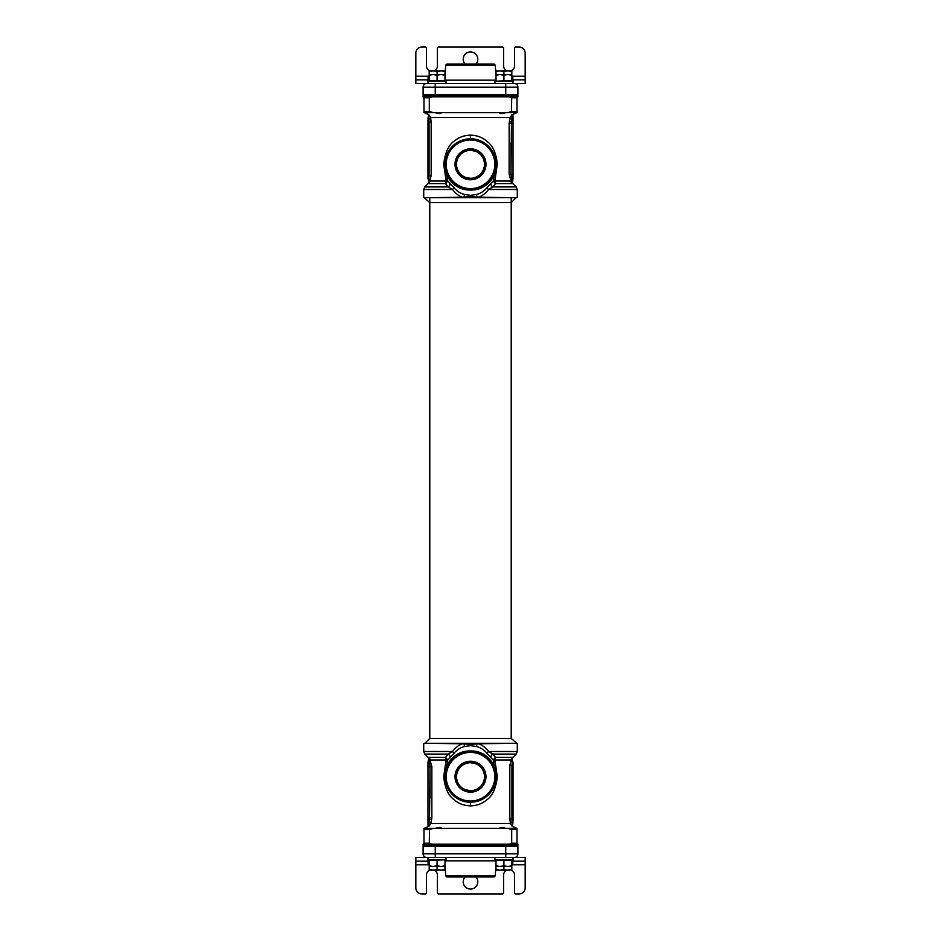 <?xml version="1.0" encoding="UTF-8"?>
<svg xmlns="http://www.w3.org/2000/svg" width="941" height="941" viewBox="0 0 941 941"><rect width="100%" height="100%" fill="white"/><g stroke="black" fill="none" stroke-linecap="round" stroke-linejoin="round"><path stroke-width="1.41" d="M509.293 96.864L511.692 97.77L517.021 97.77L517.021 112.661L423.979 112.661L423.979 97.77L429.308 97.77L431.707 96.864M507.952 112.661L516.668 112.661L507.952 112.661M423.979 96.864L423.979 97.77M511.445 111.955L511.692 97.77M517.021 97.77L517.021 96.864M517.021 111.45L511.692 111.45L507.693 112.661M433.307 112.661L429.308 111.45L429.308 97.77M440.682 112.661L441.129 112.967C440.847 113.79 438.882 113.685 435.248 112.661M430.331 180.86A2.435 2.082 23.5 0 0 428.778 178.943L428.755 179.049A1.212 1.059 0 0 1 427.979 178.061L427.979 178.425A1.212 1.212 -0 0 0 428.543 179.449L428.543 179.449A2.435 2.4 107 0 1 429.449 182.495L431.166 175.544L431.166 122.083L430.59 117.519L428.696 114.484A2.435 2.4 -90 0 1 428.402 117.837L428.884 119.248M513.021 118.484L512.88 114.484L512.139 114.484L510.046 117.519L509.14 123.295L509.14 174.332L511.551 182.813L510.457 181.025A2.435 2.164 148.8 0 1 511.704 179.155L512.116 179.743A2.435 2.388 90 0 0 511.551 182.813L512.88 183.601L495.495 183.601A3.646 2.976 39.6 0 1 493.625 180.519L493.943 175.826C488.85 185.259 479.945 190.411 470.312 190.035C460.455 190.176 452.703 185.436 447.057 175.826L447.375 180.519L453.938 187.659C457.044 191.246 460.561 193.517 464.489 194.481L470.5 195.328L476.511 194.481C480.463 193.505 483.98 191.223 487.062 187.659L493.625 180.519L494.86 181.025L497.295 164.299C496.26 153.454 492.931 145.89 487.344 141.621C482.662 137.457 477.04 135.292 470.5 135.139C464.348 135.304 459.079 137.186 454.668 140.774C448.716 144.632 445.058 152.477 443.705 164.299L446.14 181.025L447.375 180.519A3.646 2.976 140.4 0 1 445.505 183.601L448.175 186.93A3.646 2.811 136.5 0 0 450.186 183.342M505.752 112.661C501.553 113.767 499.6 113.861 499.871 112.967L500.318 112.661M427.979 178.59L429.108 181.789L428.12 183.601L445.505 183.601A3.646 2.153 -90 0 0 446.14 181.025L430.26 181.025A2.435 2.153 26.3 0 0 428.755 179.049L429.072 175.544L427.979 175.544L427.979 177.978L427.979 122.083L429.072 122.083L428.873 119.201A2.435 1.788 -16.9 0 0 430.59 117.519L510.046 117.519A2.435 1.87 -158.6 0 0 511.481 119.178L510.998 174.332L511.704 179.155A2.435 2.094 180 0 0 513.021 177.296L513.021 177.014M511.022 122.53L511.116 121.295M512.139 114.484A2.435 2.388 -90 0 0 512.304 117.707A2.435 2.388 180 0 1 513.021 119.401L513.021 177.861A2.435 2.4 180 0 1 512.116 179.743M513.021 174.332L510.998 174.332L510.998 142.985M509.14 123.295L513.021 123.295L513.021 120.836A2.435 1.776 180 0 0 511.481 119.178L512.304 117.707M427.979 122.083L427.979 120.036A1.212 0.87 0 0 1 428.873 119.201M428.696 114.484L427.979 118.754A1.212 1.2 0 0 1 428.402 117.837M445.811 175.649L447.057 175.826A3.646 2.799 -22.9 0 0 446.999 174.226A3.646 1.012 -22.9 0 1 445.811 175.649M445.093 166.686L445.328 168.463M445.446 169.121L446.058 171.638M446.822 173.814L447.128 174.544M468.359 138.88L466.301 139.139M464.301 139.55L462.349 140.127M458.667 141.691L457.067 142.609M455.42 143.714L453.727 145.067M453.48 145.29L452.009 146.725M450.28 148.737L448.61 151.183M448.069 152.136L447.069 154.206M445.869 157.641L445.199 161.04M495.778 160.864L495.025 157.276M493.696 153.665L492.014 150.584M491.684 150.089L490.214 148.102M488.367 146.09L486.532 144.455M484.756 143.138L483.027 142.079M483.004 142.056L481.216 141.15M479.204 140.315L477.111 139.656M474.982 139.186L472.782 138.892M493.86 174.579L494.001 174.226A3.646 2.799 -157.1 0 0 493.943 175.826L495.189 175.649A3.646 1.012 22.9 0 1 494.001 174.226L494.201 173.744M494.942 171.638L495.554 169.121M495.66 168.533L495.907 166.686M516.068 197.716L511.21 202.574L429.79 202.574L424.203 197.716L516.797 197.716L478.51 197.234C482.262 195.904 485.603 193.328 488.544 189.506L492.825 186.93L495.495 183.601A3.646 2.153 90 0 1 494.86 181.025L510.457 181.025M512.88 183.601L516.209 186.93L492.825 186.93A3.646 2.811 43.5 0 1 490.814 183.342M493.378 175.602L492.719 176.849M492.002 178.049L490.308 180.39M489.673 181.143L486.744 183.977M485.391 185.024L484.097 185.895M483.897 186.024L483.168 186.459M482.898 186.6L480.675 187.706M480.322 187.859L479.628 188.129M479.487 188.188L478.24 188.612M475.44 189.341L473.982 189.576M469.312 189.788L468.242 189.717M466.724 189.541L465.301 189.282M463.889 188.953L462.537 188.541M461.29 188.106L459.067 187.118M459.055 187.106L457.973 186.53M457.855 186.471L455.562 184.989M450.739 180.437L449.01 178.061M448.292 176.861L446.999 174.226M444.987 164.299A25.513 25.513 0 0 0 470.5 189.823A25.513 25.513 0 0 0 496.013 164.299A25.513 25.513 0 0 0 470.5 138.786A25.513 25.513 0 0 0 444.987 164.299L443.705 164.299M446.199 164.299A24.301 24.301 0 0 0 470.5 188.6A24.301 24.301 0 0 0 494.801 164.299A24.301 24.301 0 0 0 470.5 139.997A24.301 24.301 0 0 0 446.199 164.299M485.968 164.299A15.468 15.468 0 0 0 470.5 148.843A15.468 15.468 0 0 0 455.032 164.299A15.468 15.468 0 0 0 470.5 179.766A15.468 15.468 0 0 0 485.968 164.299M485.438 164.299A14.938 14.938 0 0 0 470.5 149.372A14.938 14.938 0 0 0 455.562 164.299A14.938 14.938 0 0 0 470.5 179.237A14.938 14.938 0 0 0 485.438 164.299M484.474 164.299A13.974 13.974 0 0 1 470.5 178.272A13.974 13.974 0 0 1 456.526 164.299A13.974 13.974 0 0 1 470.5 150.325A13.974 13.974 0 0 1 484.474 164.299M456.738 166.722L457.373 169.086M458.396 171.286L459.784 173.273M461.502 174.991L463.49 176.39M465.701 177.426L470.5 178.272M472.923 178.061L475.299 177.426M477.51 176.39L479.498 174.991M481.204 173.285L482.604 171.286M483.627 169.086L484.262 166.722M484.262 161.887L483.627 159.523M482.604 157.323L481.216 155.336M479.498 153.618L477.51 152.219M475.299 151.183L470.5 150.325M468.077 150.536L465.701 151.183M463.49 152.219L461.502 153.618M459.796 155.324L458.396 157.323M457.373 159.523L456.738 161.887M428.12 183.601L424.791 186.93L448.175 186.93L452.456 189.506C455.42 193.352 458.761 195.928 462.49 197.234L470.5 196.598L478.51 197.234M462.49 197.234L424.203 197.716M424.791 186.93L423.721 189.506L452.456 189.506A3.646 0.906 142 0 0 453.938 187.659M516.209 186.93L517.279 189.506L488.544 189.506A3.646 0.906 38 0 1 487.062 187.659M431.707 844.136L429.308 843.23L423.979 843.23L423.979 828.339L517.021 828.339L517.021 843.23L511.692 843.23L509.293 844.136M517.021 844.136L517.021 843.23M429.555 829.045L429.308 843.23M423.979 843.23L423.979 844.136M423.979 829.55L429.308 829.55L433.307 828.339M507.693 828.339L511.692 829.55L511.692 843.23M500.318 828.339L499.871 828.033C500.153 827.21 502.118 827.315 505.752 828.339M510.669 760.14A2.435 2.082 -156.5 0 0 512.222 762.057L512.245 761.951A1.212 1.059 180 0 1 513.021 762.939L513.021 762.575A1.212 1.212 180 0 0 512.457 761.551L512.457 761.551A2.435 2.4 -73 0 1 511.551 758.505L509.834 765.456L509.834 818.917L510.41 823.481L512.304 826.516A2.435 2.4 90 0 1 512.598 823.163L512.116 821.752M427.979 822.516L428.12 826.516L428.861 826.516L430.954 823.481L431.86 817.705L431.86 766.668L429.449 758.187L430.543 759.975A2.435 2.164 -31.2 0 1 429.296 761.845L428.884 761.257A2.435 2.388 -90 0 0 429.449 758.187L428.12 757.399L445.505 757.399A3.646 2.976 -140.4 0 1 447.375 760.481L447.057 765.174C452.15 755.741 461.055 750.589 470.688 750.965C480.545 750.824 488.297 755.564 493.943 765.174L493.625 760.481L487.062 753.341C483.956 749.754 480.439 747.483 476.511 746.519L470.5 745.672L464.489 746.519C460.537 747.495 457.02 749.777 453.938 753.341L447.375 760.481L446.14 759.975L443.705 776.701C444.74 787.546 448.069 795.11 453.656 799.38C458.338 803.543 463.96 805.708 470.5 805.861C476.652 805.696 481.921 803.814 486.332 800.226C492.284 796.368 495.942 788.523 497.295 776.701L494.86 759.975L493.625 760.481A3.646 2.976 -39.6 0 1 495.495 757.399L492.825 754.07A3.646 2.811 -43.5 0 0 490.814 757.658M435.248 828.339C439.447 827.233 441.4 827.139 441.129 828.033L440.682 828.339M513.021 762.41L511.892 759.211L512.88 757.399L495.495 757.399A3.646 2.153 90 0 0 494.86 759.975L510.74 759.975A2.435 2.153 -153.7 0 0 512.245 761.951L511.928 765.456L513.021 765.456L513.021 763.022L513.021 818.917L511.928 818.917L512.127 821.799A2.435 1.788 163.1 0 0 510.41 823.481L430.954 823.481A2.435 1.87 21.4 0 0 429.519 821.822L430.002 766.668L429.296 761.845A2.435 2.094 0 0 0 427.979 763.704L427.979 763.986M429.978 818.47L429.884 819.705M428.861 826.516A2.435 2.388 90 0 0 428.696 823.293A2.435 2.388 -0 0 1 427.979 821.599L427.979 763.139A2.435 2.4 0 0 1 428.884 761.257M427.979 766.668L430.002 766.668L430.002 798.015M431.86 817.705L427.979 817.705L427.979 820.164A2.435 1.776 0 0 0 429.519 821.822L428.696 823.293M513.021 818.917L513.021 820.964A1.212 0.87 180 0 1 512.127 821.799M512.304 826.516L513.021 822.246A1.212 1.2 180 0 1 512.598 823.163M495.189 765.351L493.943 765.174A3.646 2.799 157.1 0 0 494.001 766.774A3.646 1.012 157.1 0 1 495.189 765.351M495.907 774.314L495.672 772.537M495.554 771.879L494.942 769.362M494.178 767.186L493.872 766.456M472.641 802.12L474.699 801.861M476.699 801.45L478.651 800.873M482.333 799.309L483.933 798.391M485.58 797.286L487.273 795.933M487.52 795.71L488.991 794.275M490.72 792.263L492.39 789.817M492.931 788.864L493.931 786.794M495.131 783.359L495.801 779.96M445.222 780.136L445.975 783.724M447.304 787.335L448.986 790.416M449.316 790.91L450.786 792.898M452.633 794.91L454.468 796.545M456.244 797.862L457.973 798.921M457.996 798.944L459.784 799.85M461.796 800.685L463.889 801.344M466.018 801.814L468.218 802.108M447.14 766.421L446.999 766.774A3.646 2.799 22.9 0 0 447.057 765.174L445.811 765.351A3.646 1.012 -157.1 0 1 446.999 766.774L446.799 767.256M446.058 769.362L445.446 771.879M445.34 772.467L445.093 774.314M429.79 197.716L429.79 738.426L511.21 738.426L516.797 743.284L424.203 743.284L462.49 743.766C458.738 745.096 455.397 747.672 452.456 751.494L448.175 754.07L445.505 757.399A3.646 2.153 -90 0 1 446.14 759.975L430.543 759.975M428.12 757.399L424.791 754.07L448.175 754.07A3.646 2.811 -136.5 0 1 450.186 757.658M447.622 765.398L448.281 764.151M448.998 762.951L450.692 760.61M451.327 759.857L454.256 757.023M455.609 755.976L456.903 755.105M457.103 754.976L457.832 754.541M458.102 754.4L460.325 753.294M460.678 753.141L461.372 752.871M461.513 752.812L462.76 752.388M465.56 751.659L467.018 751.424M471.688 751.212L472.758 751.283M474.276 751.459L475.699 751.718M477.111 752.047L478.463 752.459M479.71 752.894L481.933 753.882M481.945 753.894L483.027 754.47M483.145 754.529L485.438 756.011M490.261 760.563L491.99 762.939M492.708 764.139L494.001 766.774M496.013 776.701A25.513 25.513 0 0 0 470.5 751.177A25.513 25.513 0 0 0 444.987 776.701A25.513 25.513 0 0 0 470.5 802.214A25.513 25.513 0 0 0 496.013 776.701L497.295 776.701M494.801 776.701A24.301 24.301 0 0 0 470.5 752.4A24.301 24.301 0 0 0 446.199 776.701A24.301 24.301 0 0 0 470.5 801.003A24.301 24.301 0 0 0 494.801 776.701M455.032 776.701A15.468 15.468 0 0 0 470.5 792.157A15.468 15.468 0 0 0 485.968 776.701A15.468 15.468 0 0 0 470.5 761.234A15.468 15.468 0 0 0 455.032 776.701M455.562 776.701A14.938 14.938 0 0 0 470.5 791.628A14.938 14.938 0 0 0 485.438 776.701A14.938 14.938 0 0 0 470.5 761.763A14.938 14.938 0 0 0 455.562 776.701M456.526 776.701A13.974 13.974 0 0 1 470.5 762.728A13.974 13.974 0 0 1 484.474 776.701A13.974 13.974 0 0 1 470.5 790.675A13.974 13.974 0 0 1 456.526 776.701M484.262 774.278L483.627 771.914M482.604 769.714L481.216 767.727M479.498 766.009L477.51 764.61M475.299 763.574L470.5 762.728M468.077 762.939L465.701 763.574M463.49 764.61L461.502 766.009M459.796 767.715L458.396 769.714M457.373 771.914L456.738 774.278M456.738 779.113L457.373 781.477M458.396 783.677L459.784 785.664M461.502 787.382L463.49 788.781M465.701 789.817L470.5 790.675M472.923 790.464L475.299 789.817M477.51 788.781L479.498 787.382M481.204 785.676L482.604 783.677M483.627 781.477L484.262 779.113M512.88 757.399L516.209 754.07L492.825 754.07L488.544 751.494C485.58 747.648 482.239 745.072 478.51 743.766L470.5 744.402L462.49 743.766M478.51 743.766L516.797 743.284M516.209 754.07L517.279 751.494L488.544 751.494A3.646 0.906 -38 0 0 487.062 753.341M424.791 754.07L423.721 751.494L452.456 751.494A3.646 0.906 -142 0 1 453.938 753.341M511.21 738.426L511.21 197.716M505.74 857.498L505.74 853.852L423.109 853.852A3.646 3.646 0 0 0 426.755 857.498A3.646 3.646 0 0 1 423.109 853.852A3.646 3.646 0 0 0 426.755 857.498L514.245 857.498A3.646 3.646 0 0 0 517.891 853.852L505.74 853.852L505.74 846.324L435.26 846.324L435.26 845.347L423.109 845.347L423.109 844.136L517.891 844.136L517.891 845.347L435.26 845.347L435.26 844.136M505.74 96.864L505.74 95.653L517.891 95.653L517.891 96.864L423.109 96.864L423.109 95.653L435.26 95.653L435.26 94.676L423.109 94.676L424.085 95.653M435.26 83.502L435.26 87.148L517.891 87.148A3.646 3.646 0 0 0 514.245 83.502A3.646 3.646 0 0 1 517.891 87.148A3.646 3.646 0 0 0 514.245 83.502L426.755 83.502A3.646 3.646 0 0 0 423.109 87.148L435.26 87.148L435.26 94.676L505.74 94.676L505.74 95.653L435.26 95.653L435.26 96.864M517.891 853.852A3.646 3.646 0 0 1 514.245 857.498A3.646 3.646 0 0 0 517.891 853.852L517.891 846.324L516.915 845.347M505.74 844.136L505.74 846.324L517.891 846.324M423.109 853.852L423.109 846.324L435.26 846.324L435.26 857.498M424.085 845.347L423.109 846.324M495.213 875.871L494.143 876.941L446.857 876.941L445.787 875.871L495.213 875.871L496.013 865.791L499.965 866.496L496.013 866.496M517.891 87.148L517.891 94.676L516.915 95.653L517.891 94.676L505.74 94.676L505.74 83.502M426.755 83.502A3.646 3.646 0 0 0 423.109 87.148L423.109 94.676M445.787 65.129L446.857 64.059L494.143 64.059L495.213 65.129L445.787 65.129L444.987 75.209L441.035 74.504L444.987 74.504M415.828 861.144L415.828 857.498L427.979 857.498L427.979 861.144L415.828 861.144L415.828 887.881A6.069 6.069 0 0 0 421.897 893.95L425.238 893.95A1.212 1.212 0 0 0 426.449 892.738L426.449 875.118A5.47 5.47 0 0 1 429.649 870.143M511.351 870.143A5.47 5.47 0 0 1 514.551 875.118L514.551 892.738A1.212 1.212 0 0 0 515.762 893.95L519.103 893.95A6.069 6.069 0 0 0 525.172 887.881L525.172 861.144L511.81 861.144M434.189 870.143A5.47 5.47 0 0 1 437.389 875.118L437.389 892.738A1.212 1.212 0 0 0 438.6 893.95L502.4 893.95A1.212 1.212 0 0 0 503.611 892.738L503.611 875.118A5.47 5.47 0 0 1 506.811 870.143M475.934 876.941A7.293 7.293 0 0 1 470.5 889.092A7.293 7.293 0 0 1 465.066 876.941M513.021 861.144L513.021 857.498L525.172 857.498L525.172 861.144M427.979 861.144L429.19 861.144M512.833 863.462L512.833 861.144L512.833 863.462L511.81 863.462M429.19 863.462L428.084 863.462L428.084 861.144M503.917 866.496L503.917 869.437L499.965 870.143L496.013 869.437L496.013 870.143L507.858 870.143L503.917 869.437M496.013 866.696L496.013 869.437M511.81 859.815L511.81 869.437L507.858 870.143L511.81 870.143L511.81 869.437M437.083 866.496L437.083 869.437L433.142 870.143L429.19 869.437L429.19 870.143L441.035 870.143L437.083 869.437M444.987 859.815L437.083 860.18L437.083 865.791L433.142 866.496L429.19 865.791L429.19 869.437M444.987 866.696L444.987 869.437L441.035 870.143L444.987 870.143L444.987 869.437M512.833 859.815L512.833 857.498L512.833 859.815L494.919 859.815L494.919 857.498M446.01 859.815L446.01 857.498L446.01 859.815L428.084 859.815L428.084 857.498M525.172 79.856L525.172 83.502L513.021 83.502L513.021 79.856L525.172 79.856L525.172 53.119A6.069 6.069 0 0 0 519.103 47.05L515.762 47.05A1.212 1.212 0 0 0 514.551 48.262L514.551 65.882A5.47 5.47 0 0 1 511.351 70.857M429.649 70.857A5.47 5.47 0 0 1 426.449 65.882L426.449 48.262A1.212 1.212 0 0 0 425.238 47.05L421.897 47.05A6.069 6.069 0 0 0 415.828 53.119L415.828 79.856L429.19 79.856M506.811 70.857A5.47 5.47 0 0 1 503.611 65.882L503.611 48.262A1.212 1.212 0 0 0 502.4 47.05L438.6 47.05A1.212 1.212 0 0 0 437.389 48.262L437.389 65.882A5.47 5.47 0 0 1 434.189 70.857M465.066 64.059A7.293 7.293 0 0 1 470.5 51.908A7.293 7.293 0 0 1 475.934 64.059M427.979 79.856L427.979 83.502L415.828 83.502L415.828 79.856M513.021 79.856L511.81 79.856M512.833 77.538L512.833 79.856L512.833 77.538L511.81 77.538M428.084 79.856L428.084 77.538L429.19 77.538M503.917 74.504L503.917 71.563L507.858 70.857L511.81 71.563L511.81 70.857L499.965 70.857L503.917 71.563M496.013 81.185L503.917 80.82L503.917 75.209L507.858 74.504L511.81 75.209L511.81 71.563M496.013 74.304L496.013 71.563L499.965 70.857L496.013 70.857L496.013 71.563M437.083 74.504L437.083 71.563L441.035 70.857L444.987 71.563L444.987 70.857L433.142 70.857L437.083 71.563M444.987 74.304L444.987 71.563M429.19 81.185L429.19 71.563L433.142 70.857L429.19 70.857L429.19 71.563M512.833 81.185L512.833 83.502L512.833 81.185L494.919 81.185L494.919 83.502M446.01 81.185L446.01 83.502L446.01 81.185L428.084 81.185L428.084 83.502M496.013 859.815L496.013 865.791M511.81 860.18L496.013 860.18M503.917 860.18L503.917 865.791L499.965 866.496L507.858 866.496L503.917 865.791M511.81 865.791L507.858 866.496L511.81 866.496L511.81 865.791M429.19 859.815L429.19 866.496L441.035 866.496L437.083 865.791M437.083 860.18L429.19 860.18M444.987 860.18L444.987 865.791L441.035 866.496L444.987 866.496L444.987 865.791M444.987 81.185L444.987 75.209M429.19 80.82L444.987 80.82M437.083 80.82L437.083 75.209L441.035 74.504L433.142 74.504L437.083 75.209M429.19 75.209L433.142 74.504L429.19 74.504L429.19 75.209M511.81 81.185L511.81 74.504L499.965 74.504L503.917 75.209M503.917 80.82L511.81 80.82M496.013 80.82L496.013 75.209L499.965 74.504L496.013 74.504L496.013 75.209M429.308 111.45L423.979 111.45M428.778 178.943A1.212 1.012 0 0 1 427.979 177.978A1.212 1.012 180 0 0 427.99 178.143M431.166 122.083L429.072 122.083L429.072 175.544L431.166 175.544M470.5 135.139L470.5 138.786M497.295 164.299L496.013 164.299M464.031 197.187L464.489 194.481M470.5 196.598L470.5 195.328M476.969 197.187L476.511 194.481M509.14 174.332L510.998 174.332M511.692 829.55L517.021 829.55M512.222 762.057A1.212 1.012 180 0 1 513.021 763.022A1.212 1.012 0 0 0 513.01 762.857M509.834 818.917L511.928 818.917L511.928 765.456L509.834 765.456M470.5 805.861L470.5 802.214M443.705 776.701L444.987 776.701M476.969 743.813L476.511 746.519M470.5 744.402L470.5 745.672M464.031 743.813L464.489 746.519M431.86 766.668L430.002 766.668M496.013 860.827L444.987 860.827M444.987 80.173L496.013 80.173M415.828 864.791L429.19 864.791M511.81 864.791L525.172 864.791M525.172 76.209L511.81 76.209M429.19 76.209L415.828 76.209M428.12 114.484L424.332 112.661M512.88 114.484L516.668 112.661M512.28 182.813L513.021 178.59M494.001 174.226L493.143 176.073M491.202 179.213L488.379 182.507M484.98 185.318L481.757 187.2M478.44 188.553L476.675 189.059M475.099 189.4L473.711 189.611M473.57 189.635L472.523 189.741M466.583 189.517L465.054 189.235M463.49 188.835L461.572 188.212M458.114 186.612L455.032 184.589M452.327 182.213L450.551 180.213M449.739 179.143L448.563 177.331M423.721 189.506L423.721 197.234M517.279 189.506L517.279 197.234M512.88 826.516L516.668 828.339M428.12 826.516L424.332 828.339M428.72 758.187L427.979 762.41M446.999 766.774L447.857 764.927M449.798 761.787L452.621 758.493M456.02 755.682L459.243 753.8M462.56 752.447L464.325 751.941M465.901 751.6L467.289 751.388M467.43 751.365L468.477 751.259M474.417 751.483L475.946 751.765M477.51 752.165L479.428 752.788M482.886 754.388L485.968 756.411M488.673 758.787L490.449 760.787M491.261 761.857L492.437 763.669M517.279 751.494L517.279 743.766M423.721 751.494L423.721 743.766M429.79 738.426L424.932 743.284M445.787 875.871L444.964 866.496M495.213 65.129L496.036 74.504"/></g></svg>
